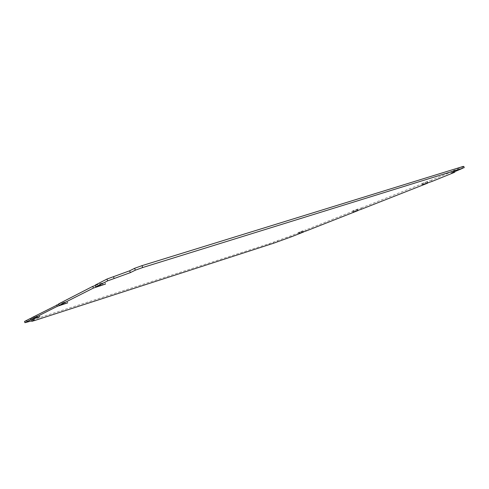 <?xml version="1.0" encoding="UTF-8"?>
<svg xmlns="http://www.w3.org/2000/svg" width="489" height="489" viewBox="0 0 489 489"><rect width="100%" height="100%" fill="white"/><g stroke="black" fill="none" stroke-linecap="round" stroke-linejoin="round"><path stroke-width="0.37" stroke-dasharray="2.44 1.83" d="M427.484 182.849L427.123 181.835L422.881 183.161L423.297 184.335M361.505 209.188L361.09 208.008L357.123 209.268L352.697 210.857L353.7 210.625L354.06 211.658M427.123 181.835L361.09 208.008M357.979 210.313L357.648 209.371L353.7 210.625M306.328 230.912L305.967 229.854L302.269 231.04L298.498 232.391L299.555 232.122L299.873 233.051M357.648 209.371L305.967 229.854M303.528 231.81L303.229 230.942L299.555 232.122M303.229 230.942L290.937 235.814L291.285 236.835M24.529 321.456L33.448 319.091L31.4 320.112L34.248 319.335L269.133 243.669L290.937 235.814M31.626 317.807L39.395 315.442L31.699 318.033M58.552 303.962L67.219 301.377L58.656 304.268M95.196 285.118L104.952 282.306L95.337 285.552M432.062 181.413L431.585 180.068L453.529 171.126C451.121 171.847 450.479 171.92 451.604 171.358L463.786 166.407M431.585 180.068L422.881 183.161M357.123 209.268L357.538 210.453M302.269 231.04L302.636 232.098M286.957 237.214L287.306 238.235M277.294 240.619L277.642 241.633M273.272 242.22L273.614 243.222M269.133 243.669L269.476 244.671M34.248 319.335L34.64 320.521M31.412 320.112L31.62 320.741M33.802 320.173L33.448 319.091L33.778 320.179M27.152 320.76L27.555 321.994M35.715 316.75L36.064 317.807M37.048 316.071L37.47 317.355M62.922 302.911L63.313 304.085M64.695 302.013L65.184 303.492M99.805 284.158L100.239 285.466M102.262 282.911L102.843 284.653M462.637 166.896L463.15 168.35M454.263 170.227L454.77 171.663M453.529 171.126L453.847 172.03M453.236 171.486L453.731 172.88M427.331 181.395L427.808 182.745M352.697 210.857L353.113 212.043M298.498 232.391L298.865 233.442M31.4 320.112L31.608 320.747M39.395 315.442L39.805 316.67M67.219 301.377L67.684 302.777M104.952 282.306L105.49 283.913M451.604 171.358L452.105 172.782M454.312 171.028L454.568 171.743M421.989 183.332L422.459 184.683"/><path stroke-width="0.73" d="M427.594 183.173L422.459 184.683L432.062 181.413L454.024 172.531C451.622 173.253 450.98 173.338 452.105 172.782L463.242 168.045L142.66 267.538L135.288 270.185L130.312 272.648L107.592 280.888L95.777 286.866L105.532 284.036L93.375 288.082L59.041 305.448L67.708 302.85L57.317 306.322L32.048 319.097L39.817 316.719L30.746 319.757L24.933 322.697L33.845 320.295L31.791 321.31L34.64 320.521L273.614 243.222L291.285 236.835L303.59 231.988L298.865 233.442L306.328 230.912L358.058 210.545L353.113 212.043L361.505 209.188L427.594 183.173L427.484 182.849M31.699 318.033L30.324 318.48L30.746 319.757M30.324 318.48L24.529 321.456L24.933 322.697M58.656 304.268L31.626 317.807L32.048 319.097M56.828 304.849L57.317 306.322M95.337 285.552L92.794 286.352L58.552 303.962L59.041 305.448M92.794 286.352L93.375 288.082M464.263 167.751L463.786 166.407L462.722 166.578L142.024 265.637L134.658 268.296L129.689 270.79L106.981 279.054L95.196 285.118L95.777 286.866M107.592 280.888L106.981 279.054L107.592 280.888M31.62 320.741L31.803 321.304M100.239 285.466L100.379 285.882M113.515 276.676L114.133 278.516M129.689 270.79L130.312 272.648M134.658 268.296L135.288 270.185M142.024 265.637L142.66 267.538M462.722 166.578L463.242 168.045M453.847 172.03L454.024 172.531M31.608 320.747L31.791 321.31M454.568 171.743L454.776 172.324"/></g></svg>
